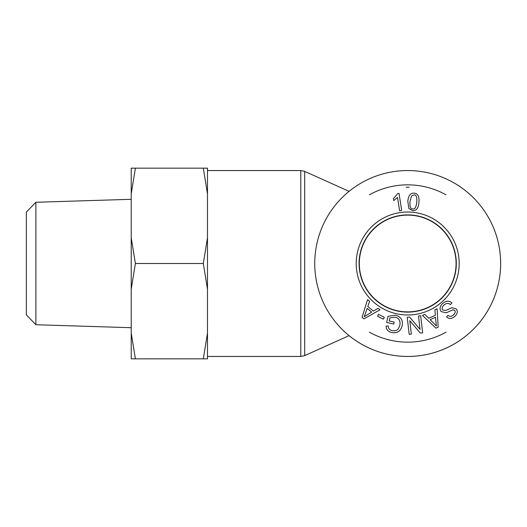 <?xml version="1.0" encoding="UTF-8"?>
<svg xmlns="http://www.w3.org/2000/svg" width="527" height="527" viewBox="0 0 527 527"><rect width="100%" height="100%" fill="white"/><g stroke="black" fill="none" stroke-linecap="round" stroke-linejoin="round"><path stroke-width="0.79" d="M348.63 335.271L348.63 335.844L304.692 355.613L300.779 356.456L207.486 356.456M348.63 335.844L349.091 335.646A92.956 92.956 0 0 0 495.294 232.4A92.956 92.956 0 0 0 349.078 191.36L304.692 171.387L300.779 170.544L300.779 356.456M407.694 356.456A92.956 92.956 0 0 0 488.2 217.025A92.956 92.956 0 0 0 327.195 217.025A92.956 92.956 0 0 0 407.694 356.456M407.694 215.115A48.385 48.385 0 0 0 365.797 287.689A48.385 48.385 0 0 0 449.597 287.689A48.385 48.385 0 0 0 407.694 215.115M369.374 332.188A78.655 78.655 0 0 0 446.079 332.148M445.98 194.792A78.655 78.655 0 0 0 369.381 194.812M406.179 187.243A76.27 76.27 0 0 1 409.202 187.243M359.177 263.5A48.524 48.524 0 0 1 407.694 214.976A48.524 48.524 0 0 1 456.217 263.5A48.524 48.524 0 0 1 407.694 312.024A48.524 48.524 0 0 1 359.177 263.5M412.733 208.903C414.775 209.575 416.126 207.348 416.785 202.23C417.101 197.072 416.172 194.634 414.018 194.918L411.594 195.925L409.973 201.591C409.67 206.755 410.586 209.193 412.733 208.903M408.853 208.501L407.812 201.386C408.359 195.563 410.487 192.829 414.202 193.185C417.865 193.409 419.446 196.485 418.945 202.434C418.405 208.231 416.284 210.958 412.569 210.622L408.853 208.501M378.524 314.362L384.321 317.274L383.373 319.164L377.576 316.253L378.524 314.362M418.491 315.989L420.651 315.739L422.634 332.787L420.322 333.057L409.802 320.719L411.356 334.098L409.202 334.349L407.219 317.307L409.532 317.037L420.052 329.375L418.491 315.989M430.184 319.652L436.363 325.982L435.5 317.241L430.184 319.652M434.9 309.784L437.094 308.789L438.181 327.142L435.941 328.156L422.47 315.423L424.828 314.355L428.78 318.262L435.335 315.291L434.9 309.784M442.568 303.545C446.152 300.555 449.261 300.39 451.902 303.045L450.42 304.606C448.556 302.873 446.415 303.005 443.991 304.995C442.015 306.958 441.593 308.624 442.726 310.008L445.842 310.482L451.902 307.689L456.198 308.868C458.003 311.226 457.535 313.743 454.794 316.431C451.665 319 448.925 319.145 446.56 316.865L448.075 315.304C449.663 316.819 451.441 316.714 453.404 314.988C455.321 313.091 455.743 311.569 454.663 310.436L453.154 309.731L446.178 312.801L441.224 311.602C439.307 309.092 439.755 306.411 442.568 303.545M389.236 320.983L394.156 322.069L393.715 324.046L386.627 322.478L388.004 316.272L395.52 315.192C400.889 316.701 403.109 320.199 402.173 325.666C400.698 331.18 397.253 333.479 391.844 332.557C388.063 331.681 386.146 329.513 386.107 326.061L388.221 325.95C388.28 328.473 389.624 330.04 392.253 330.653C395.309 331.101 397.378 330.396 398.471 328.532L399.855 325.297C400.566 320.732 399.018 318.038 395.204 317.221L389.927 317.88L389.236 320.983M367.167 308.4L364.197 316.734L371.673 312.109L367.167 308.4M378.103 308.295L379.96 309.823L363.959 318.875L362.062 317.313L367.563 299.613L369.565 301.26L367.793 306.53L373.347 311.101L378.103 308.295M399.018 193.383L401.679 210.405L399.598 210.728L397.529 197.467L393.755 200.629L393.445 198.613L397.674 193.593L399.018 193.383M459.182 263.5A51.481 51.481 0 0 0 381.956 218.916A51.481 51.481 0 0 0 381.956 308.084A51.481 51.481 0 0 0 459.182 263.5M456.31 263.5A48.616 48.616 0 0 1 383.392 305.601A48.616 48.616 0 0 1 383.392 221.399A48.616 48.616 0 0 1 456.31 263.5M35.882 202.276L26.35 212.111L26.35 314.889L35.882 324.724L35.882 202.276L131.223 199.298M131.223 333.11L135.386 358.834L131.223 358.834L131.223 237.769L135.386 263.5L131.223 289.231M135.386 168.166L131.223 193.89L131.223 168.166L207.486 168.166L207.486 193.89L203.323 168.166M131.223 193.89L131.223 237.769M207.486 289.231L203.323 263.5L207.486 237.769L207.486 358.834L203.323 358.834L207.486 333.11M207.486 237.769L207.486 193.89M203.323 358.834L135.386 358.834M203.323 263.5L135.386 263.5M304.692 355.613L304.692 171.387M300.779 170.544L207.486 170.544M35.882 324.724L131.223 327.702"/></g></svg>
